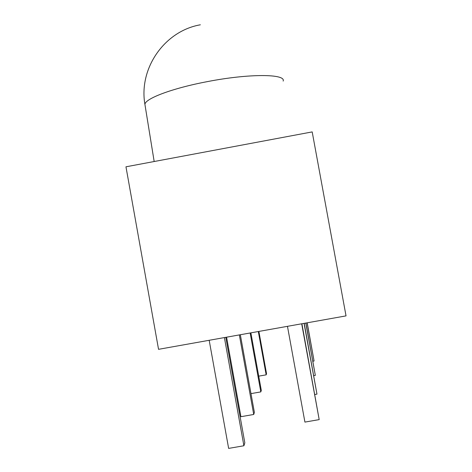 <?xml version="1.0" encoding="UTF-8"?>
<svg xmlns="http://www.w3.org/2000/svg" width="472" height="472" viewBox="0 0 472 472"><rect width="100%" height="100%" fill="white"/><g stroke="black" fill="none" stroke-linecap="round" stroke-linejoin="round"><path stroke-width="0.71" d="M312.193 131.906L125.965 166.805L158.545 349.321L346.035 315.88L312.193 131.906M307.101 322.824L314.081 361.009L312.871 361.227M307.195 322.813L314.081 361.009M258.88 331.427L266.538 373.659L266.167 374.845L258.721 376.154M258.314 331.527L266.167 374.845M305.773 323.066L315.331 375.376L313.756 375.653M305.891 323.043L315.331 375.376M250.88 332.854L261.299 390.362L260.815 391.896L250.98 393.624M250.142 332.984L260.815 391.896M304.039 323.373L316.966 394.126L314.83 394.498M304.198 323.344L316.966 394.126M240.331 334.736L254.378 412.398L253.724 414.469L240.927 416.705L226.578 337.191M239.339 334.913L253.724 414.469M301.691 323.792L319.19 419.614L304.918 422.092L287.466 326.329M301.909 323.751L319.19 419.614M225.793 337.327L244.826 442.819L243.9 445.757L228.637 448.4L209.184 340.288M224.389 337.58L243.9 445.757M283.165 81.09C286.109 73.815 249.169 73.473 207.538 81.585C172.186 88.223 144.391 98.831 144.945 104.554L145.093 105.451M200.364 24.798C164.51 30.999 138.461 68.428 144.945 104.554L154.173 161.518"/></g></svg>
